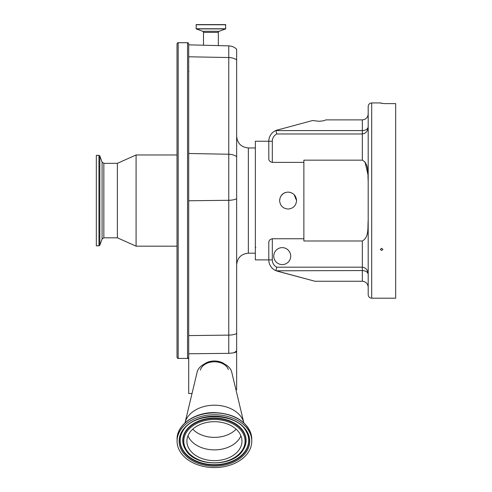 <?xml version="1.0" encoding="UTF-8"?>
<svg xmlns="http://www.w3.org/2000/svg" width="492" height="492" viewBox="0 0 492 492"><rect width="100%" height="100%" fill="white"/><g stroke="black" fill="none" stroke-linecap="round" stroke-linejoin="round"><path stroke-width="0.74" d="M241.203 436.613A27.534 19.471 0 0 1 241.966 441.17A27.534 19.471 0 0 1 217.673 460.506A27.534 19.471 0 0 1 187.661 445.727A27.534 19.471 0 0 1 186.892 441.17A27.534 19.471 0 0 1 211.185 421.835A27.534 19.471 0 0 1 241.203 436.613M178.11 447.351A37.355 26.414 0 0 1 177.071 441.17A37.355 26.414 0 0 1 210.029 414.934A37.355 26.414 0 0 1 250.748 434.983A37.355 26.414 0 0 1 251.787 441.17A37.355 26.414 0 0 1 218.835 467.4A37.355 26.414 0 0 1 178.11 447.351M185.017 422.849A29.815 21.082 0 0 1 185.029 422.769A29.815 21.082 0 0 1 213.405 405.217A29.815 21.082 0 0 1 243.417 421.349A29.815 21.082 0 0 1 243.829 422.769A29.815 21.082 0 0 1 243.847 422.849M185.029 422.769L197.138 372.13A17.54 12.405 0 0 1 213.829 361.804A17.54 12.405 0 0 1 231.48 371.294A17.54 12.405 0 0 1 231.726 372.13L243.829 422.769M200.379 370.033A14.299 10.111 0 0 1 214.075 361.798A14.299 10.111 0 0 1 228.331 369.541M204.106 364.172A14.028 9.92 0 0 1 224.758 364.172M192.04 393.465L188.707 393.545L188.707 353.766L228.768 353.348L233.485 352.881L236.646 351.952L236.646 389.578A10.068 7.116 0 0 1 236.584 389.639A10.068 7.116 0 0 1 236.025 390.131M236.646 351.952L236.646 49.218C234.438 47.115 231.812 46.002 228.768 45.879L188.707 44.834L188.707 353.766M178.184 358.422L178.184 42.724C177.901 42.429 177.507 42.816 177.015 43.893L177.015 357.253C177.507 358.33 177.901 358.717 178.184 358.422L187.538 358.422C187.815 358.723 188.202 358.336 188.707 357.253M203.497 45.221L203.497 32.386L218.35 32.386L218.35 45.608M203.497 32.386A1.168 1.168 0 0 0 202.729 31.291L219.118 31.291A1.168 1.168 0 0 0 218.35 32.386M202.729 31.291L196.173 28.905L196.222 24.6L225.619 24.6L225.674 28.905L219.118 31.291M285.735 192.433L284.85 192.741M284.807 192.759L284.425 192.932M284.407 192.938L283.38 193.528M283.306 193.577L281.067 195.834M280.145 197.624L279.616 200.57C280.12 195.422 282.943 192.593 288.091 192.095C293.244 192.6 296.067 195.422 296.571 200.57L294.087 194.58M292.457 193.307L289.948 192.304M296.571 200.57C296.067 205.724 293.244 208.547 288.091 209.051C282.949 208.553 280.12 205.73 279.616 200.57M368.188 256.123L368.188 220.355C367.542 227.359 369.295 237.101 362.34 240.988L303.878 240.988L303.878 162.391L272.31 162.391C269.911 161.782 268.743 160.509 268.798 158.572L268.798 141.235L255.354 141.235L255.354 259.887L268.798 259.887L268.798 242.574C268.737 240.643 269.905 239.37 272.31 238.755L272.31 259.911A8.186 8.186 0 0 0 276.713 267.174L362.34 267.174C365.863 267.63 367.813 270.022 368.188 274.351C367.813 272.064 365.863 270.803 362.34 270.557L276.24 270.803A11.691 11.691 0 0 1 268.798 259.911L272.31 259.911M368.188 268.398L368.188 287.1C367.813 283.57 365.863 281.621 362.34 281.252L314.954 281.252L276.24 270.803A11.691 11.691 0 0 1 268.798 259.911A11.691 11.691 0 0 0 276.24 270.803M290.723 256.111A8.475 8.475 0 0 0 282.248 247.636A8.475 8.475 0 0 0 273.767 256.111A8.475 8.475 0 0 0 282.248 264.591A8.475 8.475 0 0 0 290.723 256.111M303.878 238.755L272.31 238.755M303.878 162.391L303.878 160.158L362.34 160.158C369.295 164.045 367.542 173.787 368.188 180.792L368.188 138.885M314.954 281.252L277.47 271.209M276.713 133.972A8.186 8.186 0 0 0 272.31 141.235L268.798 141.235A11.691 11.691 0 0 1 276.24 130.343L312.611 120.522L318.496 121.229C321.94 121.18 324.388 120.737 325.827 119.894L362.34 119.894C365.863 119.525 367.813 117.576 368.188 114.046L368.188 126.795C367.813 131.124 365.863 133.517 362.34 133.972L276.713 133.972L275.957 130.589L362.34 130.589C365.863 130.343 367.813 129.082 368.188 126.795L368.188 132.748M275.957 270.557L276.713 267.174M368.059 175.078L364.99 161.856M368.188 200.57L368.188 106.45C368.397 104.316 369.566 103.148 371.694 102.939L371.694 298.207C369.566 297.998 368.397 296.83 368.188 294.696L368.188 200.57M381.632 248.282L382.911 249.389L381.632 250.489L380.359 249.389L381.632 248.282M371.694 102.939L381.048 102.939L381.048 103.258L384.559 103.609L395.666 103.609L395.666 298.207L371.694 298.207M178.184 42.724L187.538 42.724C187.815 42.423 188.202 42.81 188.707 43.893L188.707 44.834M177.015 75.381L177.015 200.57M103.837 163.332L103.837 237.814L102.078 239.044L102.078 162.102L103.837 163.332L117.379 163.332L136.087 154.974L136.087 246.172L177.015 246.172M117.379 163.332L117.379 237.814L136.087 246.172M102.078 162.102L99.833 155.939L99.833 245.207L102.078 239.044M98.954 245.822L96.334 245.822L96.334 155.324L98.954 155.324L98.954 245.822L99.833 245.207M236.111 429.165A26.045 18.419 0 0 1 192.753 429.165M240.895 435.789A27.534 19.471 0 0 1 214.432 449.879A27.534 19.471 0 0 1 187.969 435.789M184.648 446.238A30.633 21.66 0 0 1 207.261 420.106A30.633 21.66 0 0 1 244.216 436.096A30.633 21.66 0 0 1 221.603 462.228A30.633 21.66 0 0 1 184.648 446.238M243.103 449.983C233.392 467.209 195.465 467.209 185.761 449.983A31.5 22.275 0 0 1 183.805 445.973A31.5 22.275 0 0 1 207.058 419.104A31.5 22.275 0 0 1 245.053 435.543A31.5 22.275 0 0 1 243.103 449.983L243.263 449.737A31.679 22.398 0 0 1 243.183 449.86M185.681 449.86A31.679 22.398 0 0 1 185.601 449.737A31.679 22.398 0 0 1 183.633 445.703A31.679 22.398 0 0 1 207.015 418.68A31.679 22.398 0 0 1 245.225 435.217A31.679 22.398 0 0 1 243.263 449.737M245.699 430.549A34.268 24.231 0 0 1 247.747 434.787A34.268 24.231 0 0 1 222.452 464.017A34.268 24.231 0 0 1 181.111 446.127A34.268 24.231 0 0 1 183.159 430.549M247.919 435.057A34.446 24.36 0 0 1 222.495 464.442A34.446 24.36 0 0 1 180.939 446.459A34.446 24.36 0 0 1 183.079 430.672C193.294 412.075 235.57 412.075 245.785 430.672A34.446 24.36 0 0 1 247.919 435.057M248.761 435.322A35.313 24.969 0 0 1 222.698 465.444A35.313 24.969 0 0 1 180.103 447.013A35.313 24.969 0 0 1 206.166 416.896A35.313 24.969 0 0 1 248.761 435.322M177.071 439.319A37.355 26.414 0 0 1 210.029 413.083A37.355 26.414 0 0 1 250.748 433.132A37.355 26.414 0 0 1 251.787 439.319L250.723 432.985C245.133 420.248 233.079 413.458 214.555 412.628C194.666 412.216 176.61 424.842 177.071 439.319L177.071 441.17M236.646 136.266C237.341 143.369 241.24 147.262 248.337 147.957L248.337 253.189C241.24 253.884 237.341 257.777 236.646 264.88M187.538 42.724L187.538 358.422M228.768 353.348L228.768 335.12L188.707 335.593M236.646 350.845A11.691 10.793 180 0 1 233.485 352.881M236.646 333.613A11.691 5.264 180 0 1 228.768 335.12L228.768 200.293L188.707 200.767M236.646 198.793A11.691 5.264 180 0 1 228.768 200.293L228.768 57.533L188.707 56.789M236.646 59.895A11.691 8.266 -0 0 0 228.768 57.533L228.768 45.879M236.646 156.604A11.691 8.266 180 0 0 228.768 154.242L188.707 153.498M196.173 28.905L225.674 28.905M196.074 28.764L225.773 28.764M196.074 24.754L225.773 24.754M362.34 281.252L362.34 240.988M272.31 141.235L272.31 162.391M362.34 160.158L362.34 119.894M188.971 71.438L188.707 71.1M248.337 253.189L255.354 253.189M248.337 147.957L255.354 147.957M255.822 247.341L255.354 247.808M251.787 441.17L251.787 439.319M103.837 237.814L117.379 237.814M136.087 154.974L177.015 154.974M98.954 155.324L99.833 155.939"/></g></svg>
